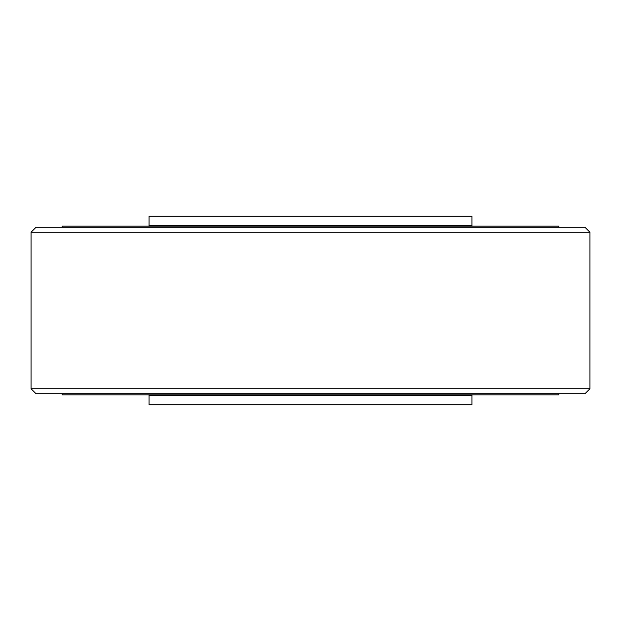 <?xml version="1.0" encoding="UTF-8"?>
<svg xmlns="http://www.w3.org/2000/svg" width="621" height="621" viewBox="0 0 621 621"><rect width="100%" height="100%" fill="white"/><g stroke="black" fill="none" stroke-linecap="round" stroke-linejoin="round"><path stroke-width="0.93" d="M584.982 393.714L36.018 393.714L31.05 388.746L589.95 388.746L584.982 393.714M31.05 232.254L36.018 227.286L584.982 227.286L589.95 232.254L31.05 232.254L31.05 388.746M148.295 226.168A0.745 0.745 0 0 0 149.04 225.423L471.96 225.423A0.745 0.745 0 0 0 472.705 226.168M149.04 225.423L149.04 216.232L471.96 216.232L471.96 225.423M62.1 227.286L62.1 226.168L558.9 226.168L558.9 227.286M148.295 394.832A0.745 0.745 0 0 1 149.04 395.577L149.04 404.768L471.96 404.768L471.96 395.577L149.04 395.577M472.705 394.832A0.745 0.745 0 0 0 471.96 395.577M62.1 393.714L62.1 394.832L558.9 394.832L558.9 393.714M589.95 232.254L589.95 388.746"/></g></svg>
